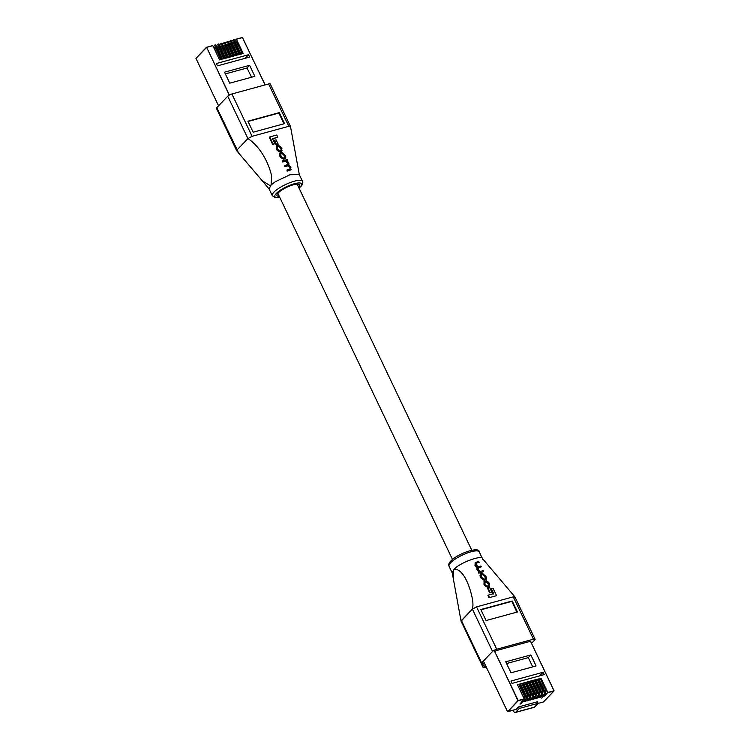 <?xml version="1.0" encoding="UTF-8"?>
<svg xmlns="http://www.w3.org/2000/svg" width="750" height="750" viewBox="0 0 750 750"><rect width="100%" height="100%" fill="white"/><g stroke="black" fill="none" stroke-linecap="round" stroke-linejoin="round"><path stroke-width="1.12" d="M541.791 698.184L542.541 697.266M494.091 650.353L518.194 700.519L524.212 698.878L517.425 684.647L519.581 684.066L526.369 698.288L527.269 698.044L520.481 683.812L522.638 683.231L529.425 697.453L530.325 697.209L527.147 700.931L529.434 700.059L533.391 696.375L526.603 682.144L528.759 681.553L535.547 695.784L536.447 695.541L529.659 681.309L531.816 680.719L538.603 694.95L539.503 694.706L532.716 680.475L534.872 679.884L541.659 694.116L542.559 693.872L535.781 679.641L537.938 679.05L544.725 693.281L545.625 693.028L538.837 678.806L540.994 678.216L547.781 692.447L553.959 690.759L530.737 641.7M527.269 698.044L524.091 701.766L526.378 700.894L529.425 697.453M524.212 698.878L521.034 702.6L523.312 701.728L526.369 698.288M516.15 709.397L518.578 706.912L537.403 701.766L538.134 703.294L534.459 707.137A2.428 1.331 74.7 0 1 534.084 707.362L515.259 712.5A2.428 1.331 -105.3 0 0 515.634 712.275L519.309 708.431L538.134 703.294M545.625 693.028L542.447 696.759L544.725 695.887L547.781 692.447M542.559 693.872L539.381 697.594L541.669 696.722L544.725 693.281M539.503 694.706L536.325 698.428L538.612 697.556L541.659 694.116M536.447 695.541L533.269 699.263L535.556 698.391L538.603 694.95M533.391 696.375L530.212 700.097L532.491 699.225L535.547 695.784M521.222 702.975L519.881 704.062M530.85 654.947L505.753 661.8L511.003 672.806L536.1 665.953L530.85 654.947L528.3 657.609L506.588 663.544M543.441 701.944L537.984 703.453L543.506 701.934L554.053 690.759L532.406 645.197M530.325 697.209L523.538 682.978L525.694 682.388L532.481 696.619M512.062 683.4L544.228 674.616L543.103 672.272L510.947 681.047L512.062 683.4M515.259 712.5A2.428 1.331 -105.3 0 1 513.6 711.225L513.131 710.231M518.578 706.912L519.309 708.431M540.356 678.881L540.994 678.216M538.978 679.106L540.291 678.75L545.747 690.178A1.463 0.797 74.7 0 1 545.737 692.091L545.241 692.231M537.291 679.716L537.938 679.05M535.922 679.941L537.234 679.584L542.681 691.013A1.463 0.797 74.7 0 1 542.681 692.925L542.175 693.066M534.234 680.55L534.872 679.884M532.866 680.775L534.169 680.419L539.625 691.847A1.463 0.797 74.7 0 1 539.616 693.759L539.119 693.9M531.178 681.384L531.816 680.719M529.8 681.609L531.112 681.253L536.569 692.691A1.463 0.797 74.7 0 1 536.559 694.594L536.062 694.734M528.122 682.228L528.759 681.553M526.744 682.444L528.056 682.087L533.503 693.525A1.463 0.797 74.7 0 1 533.503 695.428L533.006 695.569M525.056 683.062L525.694 682.388M523.688 683.278L524.991 682.922L530.447 694.359A1.463 0.797 74.7 0 1 530.438 696.262L529.941 696.403M522 683.897L522.638 683.231M520.622 684.113L521.934 683.756L527.391 695.194A1.463 0.797 74.7 0 1 527.381 697.106L526.884 697.238M518.944 684.731L519.581 684.066M517.566 684.947L518.878 684.591L524.334 696.028A1.463 0.797 74.7 0 1 524.325 697.941L523.828 698.072M539.672 675.862L543.103 672.272M532.725 666.881L528.3 657.609M520.406 703.444L521.438 703.256L520.706 703.622M520.566 703.65L520.012 703.931M520.022 703.95L520.837 703.8L520.284 704.072M265.153 84.891L242.419 37.603L236.409 39.244L243.197 53.475L241.031 54.066L234.253 39.834L233.344 40.078L240.131 54.309L237.975 54.9L231.188 40.669L228.581 42.45M233.344 40.078L231.638 41.606M236.409 39.244L234.694 40.772M230.287 40.913L237.075 55.144L234.919 55.734L228.131 41.503L227.231 41.747L234.019 55.978L231.862 56.569L225.075 42.337L224.166 42.581L230.953 56.812L228.797 57.403L222.009 43.172L221.109 43.425L227.897 57.647L225.741 58.237L218.953 44.006L218.053 44.259L224.841 58.481L222.684 59.072L215.897 44.841L213.281 46.622M218.053 44.259L216.347 45.788M221.109 43.425L219.403 44.953M224.166 42.581L222.459 44.119M227.231 41.747L225.525 43.284M229.763 83.175L254.859 76.322L249.609 65.316L224.512 72.169L229.763 83.175M214.997 45.094L221.784 59.316L219.619 59.906L212.841 45.684L206.653 47.372L229.247 95.109M248.55 54.731L216.394 63.506L217.509 65.85L249.675 57.075L248.55 54.731L245.119 58.322M227.128 41.653L228.131 41.503M224.072 42.487L225.075 42.337M221.016 43.322L222.009 43.172M217.95 44.156L218.953 44.006M215.766 44.747L214.856 44.991L215.897 44.841M206.559 47.269L212.841 45.684M230.194 40.809L231.188 40.669M233.212 39.975L234.253 39.834M236.269 39.141L242.287 37.5L236.306 39.141M235.753 41.953A1.463 0.797 74.7 0 1 235.978 41.822A1.463 0.797 74.7 0 1 236.972 42.591L242.287 53.719M232.697 42.788A1.463 0.797 74.7 0 1 232.922 42.656A1.463 0.797 74.7 0 1 233.916 43.425L239.231 54.553M229.641 43.631A1.463 0.797 74.7 0 1 229.856 43.491A1.463 0.797 74.7 0 1 230.859 44.259L236.166 55.387M226.584 44.466A1.463 0.797 74.7 0 1 226.8 44.325A1.463 0.797 74.7 0 1 227.794 45.094L233.109 56.222M223.519 45.3A1.463 0.797 74.7 0 1 223.744 45.159A1.463 0.797 74.7 0 1 224.738 45.928L230.053 57.066M220.463 46.134A1.463 0.797 74.7 0 1 220.688 45.994A1.463 0.797 74.7 0 1 221.681 46.763L226.988 57.9M217.406 46.969A1.463 0.797 74.7 0 1 217.622 46.828A1.463 0.797 74.7 0 1 218.625 47.597L223.931 58.734M214.341 47.803A1.463 0.797 74.7 0 1 214.566 47.663A1.463 0.797 74.7 0 1 215.559 48.431L220.875 59.569M251.484 77.25L247.059 67.978L225.347 73.913M247.059 67.978L249.609 65.316M271.069 185.034L269.072 188.934L272.306 195.712A16.725 4.369 -25.5 0 1 273.909 192.197A16.725 4.369 -25.5 0 1 290.091 182.606A16.725 4.369 -25.5 0 1 302.494 181.312L299.259 174.544L289.997 174.75L275.222 181.762L271.069 185.034L271.65 176.1C268.519 161.831 259.688 146.269 247.941 138.581L237.178 149.822L247.922 138.562L227.728 96.216A3.403 0.891 -25.5 0 1 231.9 93.975L268.612 83.953A3.403 0.891 -25.5 0 1 270.253 83.981L290.466 126.384L299.353 174.834M236.653 150.712L216.459 108.366A3.403 0.891 -25.5 0 1 216.788 107.653L237.169 149.803L236.653 150.712L262.275 180.787L270.328 185.803M237.019 149.991L238.725 153.15M276.628 146.081L276.216 148.528L277.069 150.319L279.609 151.931L280.022 151.5L277.472 149.887L276.619 148.097L276.628 146.081L278.428 145.359L281.297 147.263L281.925 148.594L281.484 150.075M281.053 151.444L282.075 150.684L281.053 151.444L280.688 150.712L281.353 148.744L280.65 147.291L278.784 146.166L277.303 146.709M280.022 151.5L278.072 149.681L277.434 148.35L277.866 146.409L277.462 146.841L278.372 146.588L280.247 147.722L280.941 149.175L281.353 148.744M287.109 169.884L287.072 171.103L290.062 170.241L291.038 169.509L287.484 170.672L287.109 169.884L290.4 168.834M290.006 169.041L289.969 166.744L287.981 165.431L284.559 165.834L284.944 166.622L287.578 165.853L289.566 167.175L290.128 168.581M282.769 160.781L282.731 162L285.516 161.213L287.672 163.219L287.7 161.991L285.919 160.781L283.144 161.578L282.769 160.781L287.119 159.6L287.231 160.584M284.353 158.981L285.516 158.156L283.809 158.812L280.753 156.741L280.209 155.606C279.347 154.125 279.534 153.084 280.772 152.494L281.719 152.231L285.244 155.522C286.116 157.003 285.956 158.016 284.766 158.55L283.397 159.234L280.341 157.172L279.806 156.037C278.934 154.537 279.122 153.497 280.359 152.925M274.444 140.269L274.031 140.7L276.122 145.041L278.184 144.159L276.525 144.609L274.444 140.269L276.094 139.819L278.184 144.159M272.1 139.097L277.819 137.231L272.512 138.666L274.894 143.634L273.141 144.141L269.719 136.941L276.769 135.019L277.819 137.231M269.719 136.941L269.316 137.363L272.738 144.562L274.894 143.634M290.128 127.041C290.831 126.178 290.391 125.934 288.806 126.3L252.103 136.322L247.922 138.562M220.491 116.812L232.856 142.744M216.788 107.653L227.728 96.216M247.903 121.2L253.153 132.206L284.522 123.637L279.272 112.631L247.903 121.2M298.575 187.106A12.441 3.253 154.5 0 0 299.438 184.847A12.441 3.253 154.5 0 0 290.212 185.812A12.441 3.253 154.5 0 0 278.166 192.947A12.441 3.253 154.5 0 0 276.975 195.562A12.441 3.253 154.5 0 0 279.272 196.312M280.912 152.766L281.109 153.3M283.988 123.787L278.869 113.053L248.034 121.472M279.581 153.347L280.772 152.494M284.006 154.294L284.775 155.897L284.344 157.772L283.472 158.006L281.484 156.797L280.716 155.184L281.194 153.272L282.066 153.038L284.006 154.294L283.594 154.716L281.653 153.459L280.781 153.703L281.194 153.272L280.594 153.591M284.916 157.472L284.344 157.772M284.775 155.897L284.372 156.328L283.594 154.716M284.972 165.403L288.281 164.325M287.662 164.625L288.075 162.787M287.466 160.331L286.988 160.472L288.909 163.2L288.872 164.897L290.916 167.419L290.062 170.241M453.544 569.916L453.384 578.728L452.175 572.428L454.284 569.147C459.853 562.509 484.312 553.828 482.587 559.284M452.175 572.428L460.734 619.312L461.428 620.531L470.241 611.316C474.384 609.263 472.828 600.178 471.609 595.303C469.181 585.028 463.191 568.969 454.284 569.147M461.428 620.55L481.622 662.897A3.403 0.891 154.5 0 0 481.303 663.609L461.081 621.206L472.369 609.122L476.541 606.881L513.253 596.85C514.837 596.494 515.278 596.737 514.566 597.6M453.384 578.728L453.731 581.119M486.628 581.438L486.262 580.706L485.85 581.128L486.216 581.869L488.4 584.325L488.812 583.903L488.175 582.562L486.628 581.438L486.216 581.869M484.406 581.616L483.881 584.109L484.509 585.441L487.416 587.297L489.609 586.172L487.819 586.875L484.922 585.009L484.284 583.688L484.772 582.15M479.119 572.653L478.762 571.912L478.706 573.084L483.066 571.894L478.706 573.084M475.491 562.725L474.9 565.266L477.028 567.712L476.916 569.494L478.884 572.166M477.366 567.356L476.991 567.75L477.441 567.281L475.312 564.844L475.903 562.294L478.762 561.562L479.137 562.359L475.941 563.306M478.05 567.834L481.275 566.841L480.9 566.044L478.378 566.691L476.053 564.881L476.363 563.072L479.137 562.359M483.478 571.462L483.103 570.666L480.413 571.369L478.584 570.206L478.284 567.928L481.275 566.841M481.153 574.041C479.906 574.622 479.709 575.662 480.572 577.172L481.116 578.306L484.153 580.388L486.281 579.3L484.566 579.966L481.528 577.875L480.984 576.741C480.122 575.25 480.309 574.209 481.556 573.609L482.512 573.347L486.019 576.647C486.891 578.137 486.722 579.15 485.522 579.703L485.109 580.125M490.116 592.453L488.053 588.084L487.65 588.516L489.713 592.875L491.775 592.003L489.713 592.875M489.403 597.309L488.344 595.097L487.931 595.519L488.991 597.731L496.041 595.809L488.991 597.731M488.344 595.097L493.688 593.625L491.325 588.638L490.912 589.059L493.275 594.047M482.344 558.441L514.866 596.831L535.087 639.225A3.403 0.891 154.5 0 0 533.447 639.197L496.744 649.228A3.403 0.891 154.5 0 0 492.572 651.469L472.369 609.122M468.75 637.303L483.019 667.303L484.106 667.397L483.984 666.159L482.428 663.759M483.019 667.303L486.197 666.984M531.516 643.341L534.769 639.947A3.403 0.891 154.5 0 0 535.087 639.225M484.416 663.244L482.944 663.638A3.403 0.891 154.5 0 1 481.303 663.609M494.709 651.656A1.941 0.506 -25.5 0 1 497.072 650.391L529.856 641.447A1.941 0.506 -25.5 0 1 530.794 641.456A1.941 0.506 -25.5 0 1 530.606 641.869M481.622 662.897L492.572 651.469M517.453 611.981L512.203 600.975L480.825 609.534L486.075 620.55L517.453 611.981M479.719 572.775L480.703 574.134M516.909 612.131L511.791 601.397L512.203 600.975M511.791 601.397L480.956 609.816M491.325 588.638L493.012 588.197L496.444 595.388M488.053 588.084L489.713 587.634L491.775 592.003M480.366 574.472L481.556 573.609M482.259 577.941L481.491 576.319L481.978 574.397L482.85 574.153L484.791 575.419L485.55 577.031L485.1 578.916L484.228 579.159L482.259 577.941M481.378 574.716L482.438 574.584L484.378 575.841L485.147 577.463L485.55 577.031M485.681 578.616L485.1 578.916M474.872 563.081L475.903 562.294M478.762 571.912L479.288 571.734L477.328 569.062L477.441 567.281M484.772 582.356L485.184 581.925L484.894 583.5L485.588 584.953L487.472 586.069L488.944 585.525M488.381 585.825L488.812 583.903M483.769 581.972L484.819 581.194M486.262 580.706L488.747 582.384L489.6 584.175L488.391 587.034M530.325 697.463L529.425 697.706M527.269 698.297L526.369 698.541M524.212 699.131L518.194 700.772L507.741 711.694L516.216 709.387M543.6 701.831L554.016 690.975L547.781 692.7M545.625 693.291L544.716 693.534M542.559 694.125L541.659 694.369M539.503 694.959L538.603 695.203M536.447 695.794L535.547 696.038M533.391 696.628L532.481 696.872M507.638 711.694L517.959 700.65L496.622 655.303M532.434 645.337L554.006 690.75M483.403 661.041L507.534 711.619M515.634 712.275L534.459 707.137M522.788 700.622L523.312 701.728M523.022 696.384L524.334 696.028M525.844 699.788L526.378 700.894M544.2 694.772L544.725 695.887M541.144 695.606L541.669 696.722M538.078 696.441L538.612 697.556M535.022 697.275L535.556 698.391M531.966 698.119L532.491 699.225M528.9 698.953L529.434 700.059M526.078 695.55L527.391 695.194M529.134 694.716L530.447 694.359M532.2 693.881L533.503 693.525M535.256 693.047L536.569 692.691M538.312 692.212L539.625 691.847M541.378 691.369L542.681 691.013M544.434 690.534L545.747 690.178M233.25 39.975L234.084 39.75M212.7 45.581L206.438 47.316L195.984 58.237L206.4 47.381M228.225 92.588L206.653 47.372L195.966 58.416L218.559 105.797M264.066 82.866L242.513 37.603L264.037 82.809M195.994 58.472L218.541 105.816M236.972 42.591L235.725 42.928M233.916 43.425L232.669 43.763M230.859 44.259L229.603 44.597M227.794 45.094L226.547 45.431M224.738 45.928L223.491 46.266M221.681 46.763L220.434 47.109M218.625 47.597L217.369 47.944M215.559 48.431L214.312 48.778M299.006 188.006A14.775 3.863 154.5 0 0 300.131 186.956A14.775 3.863 154.5 0 0 294.413 183.722A14.775 3.863 154.5 0 0 276.291 193.463A14.775 3.863 154.5 0 0 279.703 197.222M231.9 93.975L252.103 136.322M288.806 126.3L268.612 83.953M450.656 562.762A16.725 4.369 154.5 0 0 449.062 566.278C448.341 564.619 448.922 562.856 450.825 560.991C458.222 553.228 479.559 546.188 479.241 551.878A16.725 4.369 154.5 0 0 466.847 553.172A16.725 4.369 154.5 0 0 450.656 562.762M484.106 667.397L486.131 666.844M483.984 666.159L485.597 665.719M533.447 639.197L513.253 596.85M476.541 606.881L496.744 649.228M297.141 184.106L471.788 550.256M277.838 193.312L452.484 559.462M516.178 709.397L507.488 711.609L483.375 661.069M228 41.4L227.1 41.644M224.944 42.234L224.034 42.487M221.878 43.069L220.978 43.322M218.822 43.903L217.922 44.156M231.056 40.566L230.156 40.809M235.978 41.822L235.284 42.009M232.922 42.656L232.228 42.844M229.856 43.491L229.172 43.678M226.8 44.325L226.106 44.512M223.744 45.159L223.05 45.347M220.688 45.994L219.994 46.181M217.622 46.828L216.938 47.025M214.566 47.663L213.872 47.859M272.306 195.712L274.997 197.578L279.759 197.334M299.062 188.128L300.731 186.6C302.625 184.744 303.216 182.981 302.494 181.312M269.213 189.15L262.275 180.787M452.222 572.906L449.062 566.278M461.081 621.206L460.734 619.312M483.741 667.706L486.216 667.022M482.419 558.544L479.241 551.878"/></g></svg>
